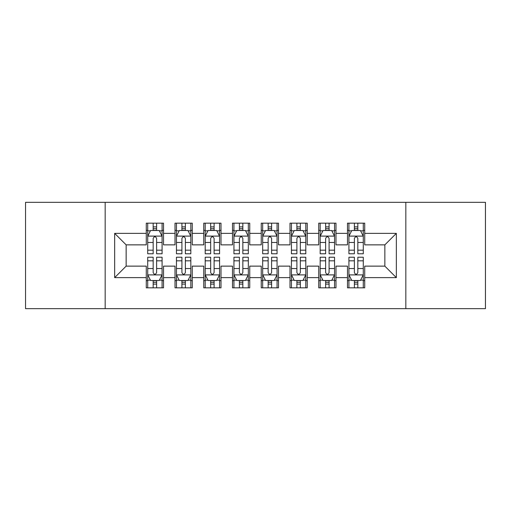<?xml version="1.0" encoding="UTF-8"?>
<svg xmlns="http://www.w3.org/2000/svg" width="511" height="511" viewBox="0 0 511 511"><rect width="100%" height="100%" fill="white"/><g stroke="black" fill="none" stroke-linecap="round" stroke-linejoin="round"><path stroke-width="0.77" d="M405.83 308.676L485.45 308.676L485.45 202.324L405.83 202.324L405.83 308.676L105.17 308.676L105.17 202.324L25.55 202.324L25.55 308.676L105.17 308.676M405.83 202.324L105.17 202.324M114.656 277.633L114.656 233.367L146.274 233.367L146.274 244.865L126.153 244.865L126.153 266.135L114.656 277.633L146.274 277.633L146.274 287.834L163.52 287.834L163.52 277.633L175.018 277.633L175.018 287.834L192.264 287.834L192.264 277.633L203.761 277.633L203.761 287.834L221.008 287.834L221.008 277.633L232.505 277.633L232.505 287.834L249.751 287.834L249.751 277.633L261.249 277.633L261.249 287.834L278.495 287.834L278.495 277.633L289.993 277.633L289.993 287.834L307.239 287.834L307.239 277.633L318.736 277.633L318.736 287.834L335.983 287.834L335.983 277.633L347.48 277.633L347.48 287.834L364.726 287.834L364.726 266.135L384.847 266.135L384.847 244.865L364.726 244.865L364.726 233.367L396.344 233.367L396.344 277.633L364.726 277.633M364.726 233.367L364.726 223.16L347.48 223.16L347.48 233.367L335.983 233.367L335.983 223.16L318.736 223.16L318.736 233.367L307.239 233.367L307.239 223.16L289.993 223.16L289.993 233.367L278.495 233.367L278.495 223.16L261.249 223.16L261.249 233.367L249.751 233.367L249.751 223.16L232.505 223.16L232.505 233.367L221.008 233.367L221.008 223.16L203.761 223.16L203.761 233.367L192.264 233.367L192.264 223.166L175.018 223.166L175.018 233.367L163.52 233.367L163.52 223.166L146.274 223.166L146.274 233.367M335.983 277.633L335.983 266.135L347.48 266.135L347.48 277.633M396.344 233.367L384.847 244.865M307.239 277.633L307.239 266.135L318.736 266.135L318.736 277.633M347.48 233.367L347.48 244.865L335.983 244.865L335.983 233.367M278.495 277.633L278.495 266.135L289.993 266.135L289.993 277.633M318.736 233.367L318.736 244.865L307.239 244.865L307.239 233.367M249.751 277.633L249.751 266.135L261.249 266.135L261.249 277.633M289.993 233.367L289.993 244.865L278.495 244.865L278.495 233.367M221.008 277.633L221.008 266.135L232.505 266.135L232.505 277.633M261.249 233.367L261.249 244.865L249.751 244.865L249.751 233.367M192.264 277.633L192.264 266.135L203.761 266.135L203.761 277.633M232.505 233.367L232.505 244.865L221.008 244.865L221.008 233.367M163.52 277.633L163.52 266.135L175.018 266.135L175.018 277.633M203.761 233.367L203.761 244.865L192.264 244.865L192.264 233.367M126.153 266.135L146.274 266.135L146.274 277.633M175.018 233.367L175.018 244.865L163.52 244.865L163.52 233.367M347.48 230.346L348.917 230.346M363.289 230.346L364.726 230.346M318.736 230.346L320.173 230.346M334.545 230.346L335.983 230.346M289.993 230.346L291.43 230.346M305.802 230.346L307.239 230.346M261.249 230.346L262.686 230.346M277.058 230.346L278.495 230.346M232.505 230.346L233.942 230.346M248.314 230.346L249.751 230.346M203.761 230.346L205.198 230.346M219.57 230.346L221.008 230.346M175.018 230.346L176.455 230.346M190.827 230.346L192.264 230.346M146.274 230.346L147.711 230.346M162.083 230.346L163.52 230.346M146.274 280.654L147.711 280.654M162.083 280.654L163.52 280.654M175.018 280.648L176.455 280.648M190.827 280.648L192.264 280.648M203.761 280.648L205.198 280.648M219.57 280.648L221.008 280.648M232.505 280.648L233.942 280.648M248.314 280.648L249.751 280.648M261.249 280.648L262.686 280.648M277.058 280.648L278.495 280.648M289.993 280.648L291.43 280.648M305.802 280.648L307.239 280.648M318.736 280.648L320.173 280.648M334.545 280.648L335.983 280.648M347.48 280.648L348.917 280.648M363.289 280.648L364.726 280.648M114.656 233.367L126.153 244.865M384.847 266.135L396.344 277.633M156.621 226.903L153.172 226.903M162.083 250.173L156.621 250.173L156.621 253.775L162.083 253.775L162.083 236.242L159.208 230.493L150.585 230.493L147.711 236.242L147.711 253.775L153.172 253.775L153.172 250.173L147.711 250.173M147.711 236.242L147.711 223.166M162.083 236.242L162.083 223.166M153.172 230.493L153.172 223.166M156.621 223.166L156.621 230.493M156.621 250.173L156.621 238.401C155.472 236.184 154.322 236.184 153.172 238.401L153.172 250.173M156.621 230.352L153.172 230.352M153.172 284.097L156.621 284.097M147.711 260.827L153.172 260.827L153.172 257.225L147.711 257.225L147.711 274.758L150.585 280.507L159.208 280.507L162.083 274.758L162.083 257.225L156.621 257.225L156.621 260.827L162.083 260.827M162.083 274.758L162.083 287.834M147.711 274.758L147.711 287.834M156.621 280.507L156.621 287.834M153.172 287.834L153.172 280.507M153.172 260.827L153.172 272.599C154.322 274.816 155.472 274.816 156.621 272.599L156.621 260.827M153.172 280.648L156.621 280.648M185.365 226.903L181.916 226.903M190.827 250.173L185.365 250.173L185.365 253.775L190.827 253.775L190.827 236.242L187.952 230.493L179.329 230.493L176.455 236.242L176.455 253.775L181.916 253.775L181.916 250.173L176.455 250.173M176.455 236.242L176.455 223.166M190.827 236.242L190.827 223.166M181.916 230.493L181.916 223.166M185.365 223.166L185.365 230.493M185.365 250.173L185.365 238.401C184.215 236.184 183.066 236.184 181.916 238.401L181.916 250.173M185.365 230.352L181.916 230.352M214.109 226.903L210.66 226.903M219.57 250.173L214.109 250.173L214.109 253.775L219.57 253.775L219.57 236.242L216.696 230.493L208.073 230.493L205.198 236.242L205.198 253.775L210.66 253.775L210.66 250.173L205.198 250.173M205.198 236.242L205.198 223.166M219.57 236.242L219.57 223.166M210.66 230.493L210.66 223.166M214.109 223.166L214.109 230.493M214.109 250.173L214.109 238.401C212.959 236.184 211.81 236.184 210.66 238.401L210.66 250.173M214.109 230.352L210.66 230.352M181.916 284.097L185.365 284.097M176.455 260.827L181.916 260.827L181.916 257.225L176.455 257.225L176.455 274.758L179.329 280.507L187.952 280.507L190.827 274.758L190.827 257.225L185.365 257.225L185.365 260.827L190.827 260.827M190.827 274.758L190.827 287.834M176.455 274.758L176.455 287.834M185.365 280.507L185.365 287.834M181.916 287.834L181.916 280.507M181.916 260.827L181.916 272.599C183.066 274.816 184.215 274.816 185.365 272.599L185.365 260.827M181.916 280.648L185.365 280.648M210.66 284.097L214.109 284.097M205.198 260.827L210.66 260.827L210.66 257.225L205.198 257.225L205.198 274.758L208.073 280.507L216.696 280.507L219.57 274.758L219.57 257.225L214.109 257.225L214.109 260.827L219.57 260.827M219.57 274.758L219.57 287.834M205.198 274.758L205.198 287.834M214.109 280.507L214.109 287.834M210.66 287.834L210.66 280.507M210.66 260.827L210.66 272.599C211.81 274.816 212.959 274.816 214.109 272.599L214.109 260.827M210.66 280.648L214.109 280.648M242.853 226.903L239.404 226.903M248.314 250.173L242.853 250.173L242.853 253.775L248.314 253.775L248.314 236.242L245.44 230.493L236.817 230.493L233.942 236.242L233.942 253.775L239.404 253.775L239.404 250.173L233.942 250.173M233.942 236.242L233.942 223.166M248.314 236.242L248.314 223.166M239.404 230.493L239.404 223.166M242.853 223.166L242.853 230.493M242.853 250.173L242.853 238.401C241.703 236.184 240.553 236.184 239.404 238.401L239.404 250.173M242.853 230.352L239.404 230.352M271.596 226.903L268.147 226.903M277.058 250.173L271.596 250.173L271.596 253.775L277.058 253.775L277.058 236.242L274.183 230.493L265.56 230.493L262.686 236.242L262.686 253.775L268.147 253.775L268.147 250.173L262.686 250.173M262.686 236.242L262.686 223.166M277.058 236.242L277.058 223.166M268.147 230.493L268.147 223.166M271.596 223.166L271.596 230.493M271.596 250.173L271.596 238.401C270.447 236.184 269.297 236.184 268.147 238.401L268.147 250.173M271.596 230.352L268.147 230.352M239.404 284.097L242.853 284.097M233.942 260.827L239.404 260.827L239.404 257.225L233.942 257.225L233.942 274.758L236.817 280.507L245.44 280.507L248.314 274.758L248.314 257.225L242.853 257.225L242.853 260.827L248.314 260.827M248.314 274.758L248.314 287.834M233.942 274.758L233.942 287.834M242.853 280.507L242.853 287.834M239.404 287.834L239.404 280.507M239.404 260.827L239.404 272.599C240.553 274.816 241.703 274.816 242.853 272.599L242.853 260.827M239.404 280.648L242.853 280.648M268.147 284.097L271.596 284.097M262.686 260.827L268.147 260.827L268.147 257.225L262.686 257.225L262.686 274.758L265.56 280.507L274.183 280.507L277.058 274.758L277.058 257.225L271.596 257.225L271.596 260.827L277.058 260.827M277.058 274.758L277.058 287.834M262.686 274.758L262.686 287.834M271.596 280.507L271.596 287.834M268.147 287.834L268.147 280.507M268.147 260.827L268.147 272.599C269.297 274.816 270.447 274.816 271.596 272.599L271.596 260.827M268.147 280.648L271.596 280.648M300.34 226.903L296.891 226.903M305.802 250.173L300.34 250.173L300.34 253.775L305.802 253.775L305.802 236.242L302.927 230.493L294.304 230.493L291.43 236.242L291.43 253.775L296.891 253.775L296.891 250.173L291.43 250.173M291.43 236.242L291.43 223.166M305.802 236.242L305.802 223.166M296.891 230.493L296.891 223.166M300.34 223.166L300.34 230.493M300.34 250.173L300.34 238.401C299.19 236.184 298.041 236.184 296.891 238.401L296.891 250.173M300.34 230.352L296.891 230.352M296.891 284.097L300.34 284.097M291.43 260.827L296.891 260.827L296.891 257.225L291.43 257.225L291.43 274.758L294.304 280.507L302.927 280.507L305.802 274.758L305.802 257.225L300.34 257.225L300.34 260.827L305.802 260.827M305.802 274.758L305.802 287.834M291.43 274.758L291.43 287.834M300.34 280.507L300.34 287.834M296.891 287.834L296.891 280.507M296.891 260.827L296.891 272.599C298.041 274.816 299.19 274.816 300.34 272.599L300.34 260.827M296.891 280.648L300.34 280.648M329.084 226.903L325.635 226.903M334.545 250.173L329.084 250.173L329.084 253.775L334.545 253.775L334.545 236.242L331.671 230.493L323.048 230.493L320.173 236.242L320.173 253.775L325.635 253.775L325.635 250.173L320.173 250.173M320.173 236.242L320.173 223.166M334.545 236.242L334.545 223.166M325.635 230.493L325.635 223.166M329.084 223.166L329.084 230.493M329.084 250.173L329.084 238.401C327.934 236.184 326.785 236.184 325.635 238.401L325.635 250.173M329.084 230.352L325.635 230.352M325.635 284.097L329.084 284.097M320.173 260.827L325.635 260.827L325.635 257.225L320.173 257.225L320.173 274.758L323.048 280.507L331.671 280.507L334.545 274.758L334.545 257.225L329.084 257.225L329.084 260.827L334.545 260.827M334.545 274.758L334.545 287.834M320.173 274.758L320.173 287.834M329.084 280.507L329.084 287.834M325.635 287.834L325.635 280.507M325.635 260.827L325.635 272.599C326.785 274.816 327.934 274.816 329.084 272.599L329.084 260.827M325.635 280.648L329.084 280.648M357.828 226.903L354.378 226.903M363.289 250.173L357.828 250.173L357.828 253.775L363.289 253.775L363.289 236.242L360.415 230.493L351.792 230.493L348.917 236.242L348.917 253.775L354.378 253.775L354.378 250.173L348.917 250.173M348.917 236.242L348.917 223.166M363.289 236.242L363.289 223.166M354.378 230.493L354.378 223.166M357.828 223.166L357.828 230.493M357.828 250.173L357.828 238.401C356.678 236.184 355.528 236.184 354.378 238.401L354.378 250.173M357.828 230.352L354.378 230.352M354.378 284.097L357.828 284.097M348.917 260.827L354.378 260.827L354.378 257.225L348.917 257.225L348.917 274.758L351.792 280.507L360.415 280.507L363.289 274.758L363.289 257.225L357.828 257.225L357.828 260.827L363.289 260.827M363.289 274.758L363.289 287.834M348.917 274.758L348.917 287.834M357.828 280.507L357.828 287.834M354.378 287.834L354.378 280.507M354.378 260.827L354.378 272.599C355.528 274.816 356.678 274.816 357.828 272.599L357.828 260.827M354.378 280.648L357.828 280.648M162.013 236.101L147.781 236.101M147.711 230.838L150.413 230.838M159.381 230.838L162.083 230.838M153.172 242.47L147.711 242.47M162.083 242.47L156.621 242.47M156.621 228.73L153.172 228.73M147.781 274.899L162.013 274.899M162.083 280.162L159.381 280.162M150.413 280.162L147.711 280.162M156.621 268.531L162.083 268.531M147.711 268.531L153.172 268.531M153.172 282.27L156.621 282.27M190.756 236.101L176.525 236.101M176.455 230.838L179.157 230.838M188.125 230.838L190.827 230.838M181.916 242.47L176.455 242.47M190.827 242.47L185.365 242.47M185.365 228.73L181.916 228.73M219.5 236.101L205.269 236.101M205.198 230.838L207.9 230.838M216.868 230.838L219.57 230.838M210.66 242.47L205.198 242.47M219.57 242.47L214.109 242.47M214.109 228.73L210.66 228.73M176.525 274.899L190.756 274.899M190.827 280.162L188.125 280.162M179.157 280.162L176.455 280.162M185.365 268.531L190.827 268.531M176.455 268.531L181.916 268.531M181.916 282.27L185.365 282.27M205.269 274.899L219.5 274.899M219.57 280.162L216.868 280.162M207.9 280.162L205.198 280.162M214.109 268.531L219.57 268.531M205.198 268.531L210.66 268.531M210.66 282.27L214.109 282.27M248.244 236.101L234.012 236.101M233.942 230.838L236.644 230.838M245.612 230.838L248.314 230.838M239.404 242.47L233.942 242.47M248.314 242.47L242.853 242.47M242.853 228.73L239.404 228.73M276.988 236.101L262.756 236.101M262.686 230.838L265.388 230.838M274.356 230.838L277.058 230.838M268.147 242.47L262.686 242.47M277.058 242.47L271.596 242.47M271.596 228.73L268.147 228.73M234.012 274.899L248.244 274.899M248.314 280.162L245.612 280.162M236.644 280.162L233.942 280.162M242.853 268.531L248.314 268.531M233.942 268.531L239.404 268.531M239.404 282.27L242.853 282.27M262.756 274.899L276.988 274.899M277.058 280.162L274.356 280.162M265.388 280.162L262.686 280.162M271.596 268.531L277.058 268.531M262.686 268.531L268.147 268.531M268.147 282.27L271.596 282.27M305.731 236.101L291.5 236.101M291.43 230.838L294.132 230.838M303.1 230.838L305.802 230.838M296.891 242.47L291.43 242.47M305.802 242.47L300.34 242.47M300.34 228.73L296.891 228.73M291.5 274.899L305.731 274.899M305.802 280.162L303.1 280.162M294.132 280.162L291.43 280.162M300.34 268.531L305.802 268.531M291.43 268.531L296.891 268.531M296.891 282.27L300.34 282.27M334.475 236.101L320.244 236.101M320.173 230.838L322.875 230.838M331.843 230.838L334.545 230.838M325.635 242.47L320.173 242.47M334.545 242.47L329.084 242.47M329.084 228.73L325.635 228.73M320.244 274.899L334.475 274.899M334.545 280.162L331.843 280.162M322.875 280.162L320.173 280.162M329.084 268.531L334.545 268.531M320.173 268.531L325.635 268.531M325.635 282.27L329.084 282.27M363.219 236.101L348.987 236.101M348.917 230.838L351.619 230.838M360.587 230.838L363.289 230.838M354.378 242.47L348.917 242.47M363.289 242.47L357.828 242.47M357.828 228.73L354.378 228.73M348.987 274.899L363.219 274.899M363.289 280.162L360.587 280.162M351.619 280.162L348.917 280.162M357.828 268.531L363.289 268.531M348.917 268.531L354.378 268.531M354.378 282.27L357.828 282.27"/></g></svg>

